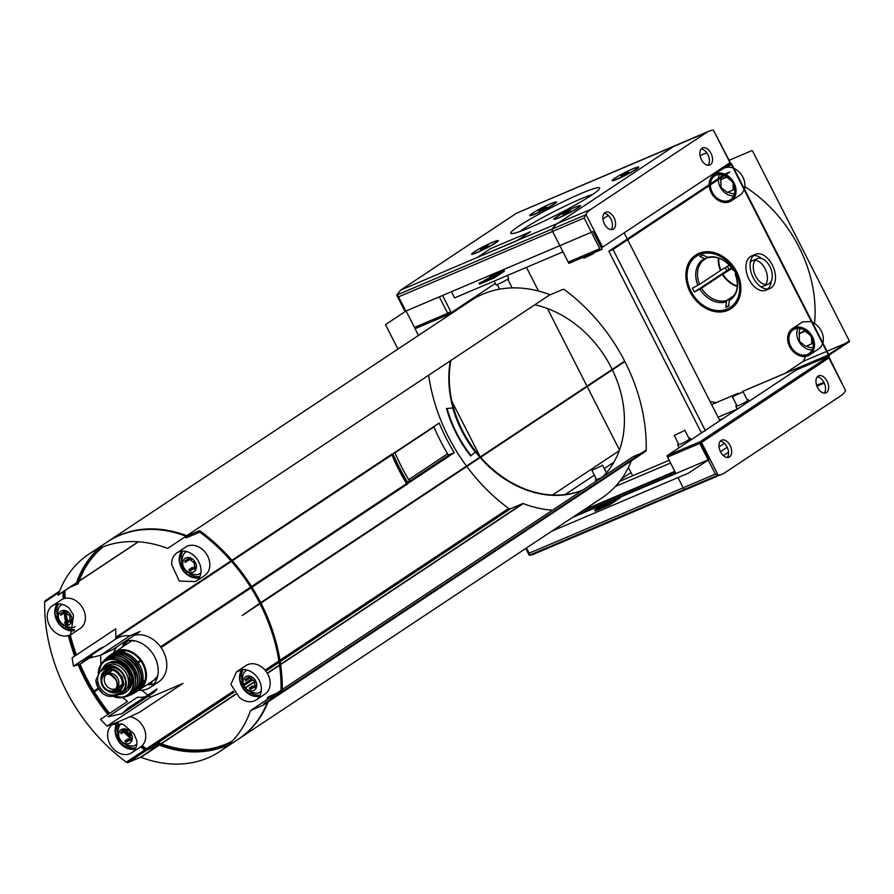 <?xml version="1.0" encoding="UTF-8"?>
<svg xmlns="http://www.w3.org/2000/svg" width="894" height="894" viewBox="0 0 894 894"><rect width="100%" height="100%" fill="white"/><g stroke="black" fill="none" stroke-linecap="round" stroke-linejoin="round"><path stroke-width="1.34" d="M686 272.201A32.095 25.233 -123.6 0 0 719.514 312.017A32.095 25.233 -123.6 0 0 736.745 271.921A32.095 25.233 -123.6 0 0 707.221 251.683A32.095 25.233 -123.6 0 0 686 272.201M710.048 401.462A125.54 98.686 -123.6 0 0 716.239 402.591M805.673 356.371A125.54 98.686 56.4 0 1 803.158 361.377L785.167 373.312M744.534 189.271L744.814 186.701A125.54 98.686 56.4 0 1 814.501 323.483L812.121 321.896M811.361 321.527L802.633 321.885L792.397 328.668A15.69 12.337 56.4 0 1 811.35 334.926A15.69 12.337 56.4 0 1 809.752 354.829A15.69 12.337 56.4 0 1 789.648 346.604A15.69 12.337 56.4 0 1 792.397 328.668M725.872 174.598A15.69 12.337 56.4 0 1 735.728 187.662A15.69 12.337 56.4 0 1 731.303 200.859L741.227 194.266L744.344 189.997M714.954 172.687A125.54 98.686 56.4 0 1 716.329 173.123M732.13 268.491L722.821 274.056A23.445 18.428 -123.6 0 0 737.36 286.013M718.854 258.12A23.445 18.428 -123.6 0 0 720.888 270.256L729.426 265.149M733.75 269.854L733.326 270.29L734.276 270.424A28.82 22.652 -123.6 0 1 735.304 272.301A28.82 22.652 -123.6 0 1 736.22 274.223L735.259 274.089A24.373 19.165 -123.6 0 1 729.146 300.585L728.878 306.05A28.82 22.652 -123.6 0 1 725.76 307.38L726.688 300.473L733.773 295.769M707.411 257.595L704.628 259.394A23.535 18.506 -123.6 0 0 699.611 284.359L692.425 288.203A28.82 22.652 -123.6 0 0 694.359 292.003L728.979 269.306A85.567 7.666 153 0 1 731.773 267.988M705.489 258.869L699.767 256.377A28.82 22.652 -123.6 0 1 702.885 255.047L708.316 257.673C717.737 255.662 726.062 259.863 733.292 270.267A24.373 19.165 -123.6 0 0 707.188 257.494M694.359 292.003L701.544 288.159L722.821 274.056M720.888 270.256L699.611 284.359M731.448 298.06L729.146 300.585M728.912 305.29L725.76 307.38M103.279 669.617L99.96 671.651L95.859 680.312L97.882 687.374L102.542 693.409C106.475 696.325 110.286 697.096 113.974 695.722L119.472 693.219L123.886 684.346L122.299 677.004L117.203 671.249C113.203 668.377 109.258 667.695 105.38 669.193L107.336 667.896L103.279 669.617A13.98 10.985 -123.6 0 0 101.871 670.377L99.96 671.651M100.944 671.081A13.98 10.985 -123.6 0 0 100.296 687.877A13.98 10.985 -123.6 0 0 115.929 694.426L119.975 692.705A13.98 10.985 -123.6 0 0 120.355 692.537M119.472 693.219L121.383 691.956A13.98 10.985 -123.6 0 0 123.35 675.093A13.98 10.985 -123.6 0 0 107.336 667.896M102.195 676.713A12.438 9.778 56.4 0 1 105.358 670.433M119.081 691.107A12.438 9.778 56.4 0 1 112.063 691.587M115.393 695.13A15.69 12.337 -123.6 0 0 121.483 693.453A15.69 12.337 -123.6 0 0 124.232 675.529A15.69 12.337 -123.6 0 0 104.129 667.304A15.69 12.337 -123.6 0 0 100.743 671.126M157.825 675.283A22.54 17.724 56.4 0 1 153.153 680.658L139.587 689.654A22.54 17.724 -123.6 0 0 143.543 663.907A22.54 17.724 -123.6 0 0 114.667 652.095A22.54 17.724 -123.6 0 0 113.057 653.346L131.563 640.886A22.54 17.724 -123.6 0 0 131.362 641.02L127.831 643.367M144.135 683.184A22.54 17.724 56.4 0 1 142.437 683.05M148.728 683.597A24.674 19.4 -123.6 0 0 151.298 683.217L152.025 682.737L151.522 681.742M122.869 666.265A22.54 17.724 56.4 0 1 122.087 663.929M123.45 664.812A24.674 19.4 -123.6 0 0 124.288 666.846M133.787 640.652L133.027 641.154A22.54 17.724 56.4 0 1 134.994 640.875M121.863 652.05A22.54 17.724 56.4 0 1 122.4 650.43M128.345 640.495A24.674 19.4 -123.6 0 0 123.808 646.038M124.925 650.575A22.819 17.947 -123.6 0 0 124.657 652.05L124.322 652.531M122.869 650.43A24.674 19.4 -123.6 0 0 122.646 651.726L122.109 652.084M122.646 651.726L124.657 652.05M129.205 642.451A22.819 17.947 -123.6 0 1 131.239 640.763L130.446 640.383M156.808 678.557L153.153 680.658M157.009 678.401A22.819 17.947 -123.6 0 1 156.372 678.859L156.64 679.384M130.122 673.115L129.485 673.54M129.395 673.216L130.043 672.947M142.615 682.334A24.674 19.4 -123.6 0 0 144.314 682.748M149.89 683.072A24.674 19.4 -123.6 0 0 152.025 682.737M124.814 665.896A24.674 19.4 -123.6 0 0 125.696 667.751M142.928 680.725A22.819 17.947 -123.6 0 0 144.884 681.15M142.984 680.312A22.819 17.947 -123.6 0 0 144.984 680.803M65.497 612.178L63.798 613.306L64.971 611.965L64.178 612.479L64.971 611.965L69.821 615.899L70 621.833L67.531 621.788L65.318 623.811L64.48 622.537L67.899 620.257A1.285 1.006 56.4 0 0 68.492 621.151M60.289 613.943L64.223 611.228A1.285 1.006 56.4 0 1 65.206 611.217L60.289 613.943L60.77 615.273L63.53 613.44M64.178 612.479L61.787 613.496M68.592 621.654L65.318 623.811M70 621.833L69.006 621.956L70.168 621.185M132.334 737.349L130.379 738.645L130.356 740.299L127.898 740.254L125.685 742.277L124.836 741.003L128.267 738.723A1.285 1.006 56.4 0 0 128.859 739.617M130.379 738.645L130.178 734.365L125.328 730.432L124.154 731.773L125.864 730.644M123.897 731.907L121.137 733.739L120.947 732.119M120.656 732.421L124.534 730.946M128.948 740.12L125.685 742.277M130.356 740.299L129.362 740.422L130.524 739.651M250.298 677.786L248.588 678.915L249.761 677.574L248.968 678.088L249.761 677.574L254.611 681.519L254.79 687.441L252.332 687.397L250.119 689.43L249.27 688.145L252.7 685.866A1.285 1.006 56.4 0 0 253.293 686.76M248.331 679.049L245.571 680.882L245.381 679.272M245.09 679.563L248.968 678.088M253.382 687.274L250.119 689.43M254.79 687.441L253.795 687.564L254.958 686.793M196.401 566.025L194.445 567.321L194.434 568.975L191.964 568.93L189.751 570.964L188.913 569.679L192.333 567.399A1.285 1.006 56.4 0 0 192.925 568.293M191.964 568.93L194.434 567.288L194.255 563.052L189.405 559.108L188.232 560.449L189.93 559.32M184.723 561.097L188.656 558.37A1.285 1.006 56.4 0 1 189.64 558.37L184.723 561.097L185.203 562.415L187.963 560.583M188.612 559.622L186.22 560.639M193.026 568.796L189.751 570.964M194.434 568.975L193.439 569.098L194.601 568.327M69.263 608.211L73.565 615.284L70.693 634.751L66.391 636.059A17.12 13.455 56.4 0 1 49.069 624.56A17.12 13.455 56.4 0 1 52.444 605.774A17.12 13.455 56.4 0 1 69.263 608.211M111.728 725.056L112.622 724.364L123.283 724.352L133.921 733.75L136.916 740.981A17.12 13.455 56.4 0 1 131.742 752.759A17.12 13.455 56.4 0 1 111.549 746.646A17.12 13.455 56.4 0 1 111.728 725.056M150.628 697.152L106.945 726.14A62.77 5.621 153 0 0 139.33 712.384L183.013 683.396A454.867 40.744 153 0 1 150.628 697.152A454.867 261.26 -150.4 0 1 148.885 695.823M147.856 695.029A454.867 261.26 -150.4 0 1 141.788 690.291M115.885 638.964A454.867 220.527 -78.4 0 1 115.795 628.795L72.112 657.783L73.476 666.186L100.407 648.318L104.274 646.675M239.357 697.465L230.875 684.402L236.564 671.83L242.24 669.617A17.12 13.455 56.4 0 1 259.171 680.345A17.12 13.455 56.4 0 1 256.176 699.913A17.12 13.455 56.4 0 1 239.357 697.465M196.892 580.619L195.618 581.569L179.325 581.089L171.704 564.695A17.12 13.455 56.4 0 1 176.878 552.917A17.12 13.455 56.4 0 1 198.814 561.879A17.12 13.455 56.4 0 1 196.892 580.619M106.945 726.14L100.564 719.357L127.496 701.477L122.668 697.555M100.609 655.235L100.888 664.51M139.989 631.499L113.057 649.368A62.77 5.621 -27 0 1 100.564 655.257L129.943 635.768L139.989 631.499M127.652 708.428L157.031 688.939A32.81 25.792 56.4 0 1 151.879 693.833L121.863 713.747L127.652 708.428M121.852 713.747L108.163 716.709L137.542 697.219A32.81 25.792 56.4 0 0 145.376 696.672M73.476 666.186A62.77 5.621 -27 0 0 81.075 663.538L92.06 656.252M251.974 587.224L407.385 484.09A165.479 130.088 56.4 0 1 407.251 483.866L454.264 452.666A165.479 130.088 56.4 0 1 439.177 423.041L392.153 454.241A165.479 130.088 56.4 0 1 392.064 454.007L231.948 560.259M230.998 560.884L115.862 637.288M552.47 510.195A118.399 93.077 56.4 0 1 523.247 503.579A0.86 0.67 56.4 0 0 522.766 503.579L510.485 508.798A2.28 1.799 56.4 0 1 508.63 508.462A165.479 130.088 56.4 0 1 466.802 466.467M466.512 466.076A165.479 130.088 56.4 0 1 428.651 375.212M251.035 587.839L161.054 647.558M140.85 660.968L138.235 662.7M98.675 688.95L94.339 691.822M583.123 489.845A102.43 80.516 56.4 0 1 480.626 457.292M480.301 456.923A102.43 80.516 56.4 0 1 450.833 360.494M397.953 349.062L385.504 324.634L406.077 310.978L593.068 231.546L602.098 249.27L568.852 263.395L552.57 231.423A2.28 1.397 -113 0 1 552.403 228.953A37.09 22.685 -113 0 1 557.409 223.556L673.484 146.538A37.09 22.685 -113 0 1 675.752 145.309A37.09 22.685 67 0 0 673.484 146.538L557.409 223.556A37.09 22.685 67 0 0 552.403 228.953A2.28 1.397 67 0 0 552.57 231.423L568.215 262.132L599.796 248.711L584.151 218.013L585.57 214.862L396.802 295.042L398.556 296.853L584.151 218.013M551.743 531.204L688.604 473.071L709.177 459.415L675.931 473.541L666.902 455.817L700.147 441.692L709.177 459.415M471.071 455.638A110.409 86.796 56.4 0 1 447.022 408.524M534.768 304.787A102.43 80.516 56.4 0 1 612.178 369.412M612.39 369.848A102.43 80.516 56.4 0 1 602.556 476.949M582.687 490.135A102.43 80.516 56.4 0 1 480.179 457.594M479.854 457.214A102.43 80.516 56.4 0 1 450.386 360.785M107.939 541.507L471.149 300.485A118.399 93.077 56.4 0 1 549.978 294.707L186.768 535.718A118.399 93.077 56.4 0 0 107.939 541.507A118.399 93.077 56.4 0 0 107.582 541.753M646.228 450.017L283.018 691.04A2.28 1.799 56.4 0 1 282.102 692.548L645.3 451.526A2.28 1.799 56.4 0 0 646.228 450.017A165.479 130.088 56.4 0 0 625.174 362.137L624.66 361.131A165.479 130.088 56.4 0 0 564.595 289.824A2.28 1.799 56.4 0 0 562.739 289.488L550.458 294.707A0.86 0.67 56.4 0 1 549.978 294.707M641.534 453.135L633.019 456.745L282.314 689.475M631.343 460.823A118.399 93.077 56.4 0 1 602.087 497.802L238.877 738.824A118.399 93.077 56.4 0 1 238.508 739.059M470.669 455.985A110.409 86.796 56.4 0 1 446.519 408.58L452.8 407.921A102.709 80.739 56.4 0 0 475.273 452.018L470.669 455.985M845.433 343.419L827.062 351.219M826.592 351.42L803.158 361.377M729.124 160.294L751.664 150.717A0.86 0.67 56.4 0 1 752.67 151.22L849.3 340.849A0.86 0.67 56.4 0 1 849.065 341.877L829.062 355.153L849.155 341.832M814.501 323.483A15.69 12.337 56.4 0 1 822.826 342.927M822.614 343.609A15.69 12.337 56.4 0 1 818.569 348.973L809.752 354.829M709.177 184.678A15.69 12.337 56.4 0 1 713.948 174.71L722.765 168.854A15.69 12.337 56.4 0 1 733.169 168.072M733.885 168.374A15.69 12.337 56.4 0 1 744.814 186.701M583.324 510.239L674.825 471.373M595.18 510.999L609.73 504.819L620.011 497.992L619.497 496.986L604.947 503.166L594.666 509.982L595.18 510.999M701.231 432.528L608.859 251.248L613.016 249.482L705.388 430.763L701.231 432.528M613.016 249.482L729.828 171.972L725.671 173.738L608.859 251.248M767.812 288.997A18.55 11.343 67 0 0 771.254 281.074M761.699 258.556A18.55 11.343 67 0 0 753.608 255.539M755.531 254.321L751.385 256.075A18.55 11.343 67 0 0 748.189 277.587A18.55 11.343 67 0 0 765.879 290.215L770.036 288.449A18.55 11.343 67 0 0 771.176 287.846A18.55 11.343 67 0 0 772.796 265.987A18.55 11.343 67 0 0 755.531 254.321A18.55 11.343 67 0 0 752.346 275.821A18.55 11.343 67 0 0 770.036 288.449M669.17 460.276L619.821 481.24M615.418 486.448L670.567 463.025M493.622 276.95L503.903 270.122L504.417 271.139L494.136 277.967L493.622 276.95L479.072 283.13L479.597 284.147L494.136 277.967M451.436 291.712L454.599 297.903L562.985 251.862M718.642 170.24L730.879 165.044A0.849 0.67 56.4 0 1 731.884 165.535L828.023 354.225A0.849 0.67 56.4 0 1 827.788 355.242L742.568 391.449M737.796 393.472L711.646 404.58M724.308 166.485L731.393 163.468L829.442 355.901L796.196 370.015L705.198 430.405M718.083 417.219L737.259 409.072M723.503 418.258L719.48 419.968M552.492 495.019L619.229 450.732L552.492 495.019M406.077 310.978L415.107 328.701L448.352 314.587L439.312 296.864L447.704 313.313L450.643 311.369L442.552 295.489M700.147 441.692L829.442 355.901M703.354 431.623L666.902 455.817M613.91 462.198L604.266 468.601M594.376 475.161L565.12 494.572M495.298 283.432L448.352 314.587M724.442 443.335L719.055 446.911L724.442 443.335M631.019 472.58L621.643 478.804M628.84 468.3L627.543 469.16M769.063 283.7A13.879 8.482 67 0 0 770.282 267.351A13.879 8.482 67 0 0 757.363 258.612A13.879 8.482 67 0 0 754.972 274.704A13.879 8.482 67 0 0 768.214 284.158A13.879 8.482 67 0 0 769.063 283.7M750.289 262.411A13.879 8.482 -113 0 1 751.653 261.137A13.879 8.482 -113 0 1 752.502 260.679L757.363 258.612M755.195 260.277A13.879 8.482 -113 0 1 765.733 270.133A13.879 8.482 -113 0 1 765.51 284.56M768.214 284.158L763.353 286.225A13.879 8.482 -113 0 1 760.571 286.616M497.019 274.693L496.662 274.011L498.852 272.536L497.455 272.949L489.901 276.682L490.18 277.229M496.885 274.424L496.069 274.771M487.051 279.308L492.527 277.419M482.592 281.632L484.213 280.951M492.46 277.285L495.399 275.687L494.885 274.67L484.034 280.582M495.399 275.687L496.248 275.117L495.287 274.447M494.885 274.67L495.723 274.112M594.666 509.982L609.205 503.814L609.73 504.819M602.064 506.317L604.746 505.523L613.385 500.249L610.446 500.998L602.21 506.607M609.205 503.814L619.497 496.986M827.788 355.242L827.933 355.153A0.849 0.67 56.4 0 1 827.933 355.153L742.366 391.494M738.299 393.226L711.624 404.557M849.3 340.849L828.872 354.404A0.86 0.67 56.4 0 1 828.973 354.985M735.706 272.357A30.675 24.116 -123.6 0 0 690.19 263.026A30.675 24.116 -123.6 0 0 714.205 310.162A30.675 24.116 -123.6 0 0 735.706 272.357M647.703 217.32L652.542 214.102M583.413 257.215L583.916 258.187L593.46 253.695L594.298 252.589M512.117 287.902L508.15 279.945M741.953 392.31L732.398 396.813L741.953 392.31M683.765 430.919L674.221 435.423L683.765 430.919M601.483 465.875L591.94 470.378L601.483 465.875M392.053 454.286A183.449 144.213 56.4 0 0 406.524 482.447L410.625 480.503A1.71 1.341 56.4 0 1 408.681 479.642A172.039 135.251 56.4 0 1 395.003 452.789A1.71 1.341 56.4 0 1 394.88 452.431M407.373 481.877A183.449 144.213 56.4 0 1 392.913 453.739M407.385 484.09A0.86 0.67 56.4 0 1 406.58 483.62A165.479 130.088 56.4 0 1 391.93 454.867A0.86 0.67 56.4 0 1 392.064 454.007M454.264 452.666L449.559 454.666A1.71 1.341 56.4 0 1 447.615 453.806A172.039 135.251 56.4 0 1 433.936 426.952A1.71 1.341 56.4 0 1 433.813 426.594M268.133 701.846A118.399 93.077 56.4 0 1 238.877 738.824M624.66 361.131L261.45 602.143L624.504 361.813M268.636 696.772A0.86 0.67 56.4 0 1 268.714 696.705L267.976 697.197A0.86 0.67 56.4 0 0 267.753 697.488A116.98 91.959 56.4 0 1 267.004 699.622M231.948 741.383A116.98 91.959 56.4 0 1 159.043 743.674A0.86 0.67 56.4 0 0 158.562 743.663L145.912 749.038A0.86 0.67 56.4 0 1 145.208 748.915A164.049 128.971 56.4 0 1 141.576 746.155M232.127 741.193A116.98 91.959 56.4 0 1 159.78 743.182L159.043 743.674M268.714 696.705A0.86 0.67 56.4 0 1 268.803 696.661L268.066 697.152A0.86 0.67 56.4 0 0 267.976 697.197M259.998 603.696A164.049 128.971 56.4 0 1 281.062 691.207A0.86 0.67 56.4 0 1 280.716 691.777L268.066 697.152M281.007 691.475L268.803 696.661M184.767 537.048A116.98 91.959 56.4 0 1 186.31 537.629A0.86 0.67 56.4 0 0 186.79 537.64L199.44 532.265A0.86 0.67 56.4 0 1 200.144 532.388A164.049 128.971 56.4 0 1 259.774 603.26M103.134 546.815A116.98 91.959 56.4 0 0 78.326 583.324L77.599 583.816A116.98 91.959 56.4 0 1 102.888 546.904M78.326 583.324A0.86 0.67 56.4 0 1 78.024 583.67L77.454 584.05M77.599 583.816A0.86 0.67 56.4 0 1 77.286 584.151L69.866 587.302M130.021 736.399A164.049 128.971 56.4 0 1 124.724 731.393M123.64 730.32A164.049 128.971 56.4 0 1 122.411 729.079M121.428 723.659A12.84 10.091 -123.6 0 0 119.304 725.894A164.049 128.971 56.4 0 1 117.874 724.33M108.833 713.859A164.049 128.971 56.4 0 1 79.153 664.253M75.677 655.414A164.049 128.971 56.4 0 1 69.531 635.388M67.91 628.247A164.049 128.971 56.4 0 1 67.788 627.61M67.341 625.353A164.049 128.971 56.4 0 1 66.927 623.084M66.592 621.129A164.049 128.971 56.4 0 1 65.351 612.267M65.24 611.239A164.049 128.971 56.4 0 1 65.161 610.568M64.346 598.522A164.049 128.971 56.4 0 1 64.267 591.023M159.78 743.182A0.86 0.67 56.4 0 0 159.3 743.171L146.638 748.546A0.86 0.67 56.4 0 1 145.945 748.423A164.049 128.971 56.4 0 1 142.191 745.574M130.334 735.538A164.049 128.971 56.4 0 1 125.462 730.901M124.378 729.839A164.049 128.971 56.4 0 1 123.428 728.878M119.841 725.157A164.049 128.971 56.4 0 1 118.243 723.447M109.571 713.378A164.049 128.971 56.4 0 1 79.968 663.951M76.415 654.933A164.049 128.971 56.4 0 1 70.291 634.997M68.827 628.638A164.049 128.971 56.4 0 1 68.648 627.756M68.134 625.197A164.049 128.971 56.4 0 1 67.653 622.593M67.318 620.648A164.049 128.971 56.4 0 1 66.201 612.759M65.083 598.343A164.049 128.971 56.4 0 1 65.005 590.532M228.506 744.713A118.399 93.077 56.4 0 1 159.311 745.093A0.86 0.67 56.4 0 0 158.83 745.093L146.549 750.301A2.28 1.799 56.4 0 1 144.694 749.977A165.479 130.088 56.4 0 1 140.615 746.87M130.2 738.109A165.479 130.088 56.4 0 1 123.741 732.007M122.679 730.968A165.479 130.088 56.4 0 1 121.305 729.571M118.723 726.889A165.479 130.088 56.4 0 1 117.494 725.582M107.895 714.485A165.479 130.088 56.4 0 1 78.091 664.644M74.705 656.062A165.479 130.088 56.4 0 1 68.436 635.779M66.145 625.375A165.479 130.088 56.4 0 1 65.854 623.755M65.508 621.844A165.479 130.088 56.4 0 1 64.234 613.016M64.044 611.351A165.479 130.088 56.4 0 1 63.943 610.39M63.139 598.924A165.479 130.088 56.4 0 1 63.038 591.839M98.485 548.782A118.399 93.077 56.4 0 0 76.571 582.709A0.86 0.67 56.4 0 1 76.269 583.044L57.898 595.236A0.86 0.67 56.4 0 0 58.211 594.89A118.399 93.077 56.4 0 1 88.841 554.179A118.399 93.077 56.4 0 1 167.67 548.402L186.041 536.21A118.399 93.077 56.4 0 0 107.213 541.999L88.841 554.179M260.724 602.634L242.196 615.508L260.724 602.634A165.479 130.088 56.4 0 0 200.658 531.327A2.28 1.799 56.4 0 0 198.803 531.002L186.522 536.21A0.86 0.67 56.4 0 1 186.041 536.21M242.252 615.474L260.623 603.294L261.238 603.651A165.479 130.088 56.4 0 1 282.292 691.531A2.28 1.799 56.4 0 1 281.364 693.04L263.004 705.232L250.722 710.439A0.86 0.67 56.4 0 0 250.409 710.786A118.399 93.077 56.4 0 1 219.779 751.496A118.399 93.077 56.4 0 1 140.95 757.285A0.86 0.67 56.4 0 0 140.47 757.274L128.188 762.493A2.28 1.799 56.4 0 1 126.322 762.157A165.479 130.088 56.4 0 1 44.7 601.964A2.28 1.799 56.4 0 1 45.628 600.455L59.574 591.191M277.598 694.638L269.083 698.259L250.722 710.439M267.395 702.338A118.399 93.077 56.4 0 1 238.15 739.304L219.779 751.496M282.292 691.531L263.92 703.712A2.28 1.799 56.4 0 1 263.004 705.232M100.564 655.257L85.578 659.079L115.594 639.154A32.81 25.792 56.4 0 1 129.943 635.768M85.578 659.079L81.075 663.538M195.395 562.561A7.99 6.28 -123.6 0 0 183.538 560.125A7.99 6.28 -123.6 0 0 189.796 572.406A7.99 6.28 -123.6 0 0 195.395 562.561M186.79 551.587A12.84 10.091 -123.6 0 0 183.371 554.571C179.169 566.539 183.65 573.277 196.803 574.82A12.84 10.091 -123.6 0 0 200.882 572.831M183.46 566.852A12.84 10.091 -123.6 0 0 185.516 569.959M182.857 551.095A16.405 12.896 -123.6 0 0 181.393 561.063M183.572 567.075A16.405 12.896 -123.6 0 0 185.371 569.78M190.053 574.127A16.405 12.896 -123.6 0 0 199.809 576.641M195.618 581.569L204.625 575.591A17.12 13.455 -123.6 0 0 207.631 556.034A17.12 13.455 -123.6 0 0 185.695 547.061L176.878 552.917M131.329 733.885A7.99 6.28 -123.6 0 0 119.472 731.448A7.99 6.28 -123.6 0 0 125.73 743.73A7.99 6.28 -123.6 0 0 131.329 733.885M119.394 738.176A12.84 10.091 -123.6 0 0 121.45 741.282M119.304 725.894C115.102 737.852 119.572 744.601 132.737 746.144A12.84 10.091 -123.6 0 0 136.804 744.154M118.433 723.056A16.405 12.896 -123.6 0 0 117.315 732.387M119.505 738.399A16.405 12.896 -123.6 0 0 121.293 741.104M125.987 745.44A16.405 12.896 -123.6 0 0 135.743 747.965M131.742 752.759L140.559 746.915A17.12 13.455 -123.6 0 0 143.554 727.358A17.12 13.455 -123.6 0 0 129.976 716.731M255.762 681.027A7.99 6.28 -123.6 0 0 243.906 678.602A7.99 6.28 -123.6 0 0 250.164 690.872A7.99 6.28 -123.6 0 0 255.762 681.027M247.146 670.064A12.84 10.091 -123.6 0 0 243.738 673.048C239.536 685.005 244.006 691.744 257.159 693.286A12.84 10.091 -123.6 0 0 261.238 691.297M243.827 685.329A12.84 10.091 -123.6 0 0 245.884 688.436M243.224 669.561A16.405 12.896 -123.6 0 0 241.749 679.529M243.928 685.542A16.405 12.896 -123.6 0 0 245.727 688.246M250.421 692.593A16.405 12.896 -123.6 0 0 260.176 695.107M256.176 699.913L264.993 694.057A17.12 13.455 -123.6 0 0 267.988 674.501A17.12 13.455 -123.6 0 0 246.062 665.527L236.564 671.83M70.961 615.418A7.99 6.28 -123.6 0 0 59.105 612.982A7.99 6.28 -123.6 0 0 65.363 625.264A7.99 6.28 -123.6 0 0 70.961 615.418M62.356 604.445A12.84 10.091 -123.6 0 0 58.937 607.428C54.735 619.386 59.216 626.135 72.369 627.677A12.84 10.091 -123.6 0 0 75.163 626.638M59.026 619.71A12.84 10.091 -123.6 0 0 61.094 622.816M58.423 603.953A16.405 12.896 -123.6 0 0 56.959 613.921M59.138 619.922A16.405 12.896 -123.6 0 0 60.937 622.637M65.62 626.973A16.405 12.896 -123.6 0 0 74.459 629.588M70.693 634.751L80.192 628.448A17.12 13.455 -123.6 0 0 83.198 608.892A17.12 13.455 -123.6 0 0 61.261 599.919L52.444 605.774M250.231 676.937A2.28 1.799 56.4 0 1 250.007 676.836L246.576 679.105M245.369 679.261L249.024 676.836A1.285 1.006 56.4 0 1 250.007 676.836M125.797 729.795A2.28 1.799 56.4 0 1 125.573 729.694L122.143 731.962M120.936 732.119L124.59 729.694A1.285 1.006 56.4 0 1 125.573 729.694M138.615 690.257A26.574 20.897 -123.6 0 0 150.147 687.497L158.719 681.809A26.574 20.897 -123.6 0 0 163.378 651.447A26.574 20.897 -123.6 0 0 134.245 635.31M125.383 641.188A26.574 20.897 -123.6 0 0 122.333 647.01M147.264 684.569A26.574 20.897 -123.6 0 0 153.98 683.977M154.628 679.485A22.54 17.724 -123.6 0 0 156.294 678.58M132.245 640.462A22.54 17.724 -123.6 0 0 131.563 640.886M150.147 687.497A26.574 20.897 -123.6 0 0 154.807 657.135A26.574 20.897 -123.6 0 0 125.674 640.998M116.801 646.887A26.574 20.897 -123.6 0 0 113.739 652.765M130.792 641.054A22.819 17.947 -123.6 0 0 128.77 642.741M124.557 650.53A22.819 17.947 -123.6 0 0 124.221 652.341M112.745 665.974A16.55 13.008 -123.6 0 0 112.655 667.293M125.372 685.81A16.55 13.008 -123.6 0 0 126.054 686.033M129.753 686.626A16.55 13.008 -123.6 0 0 130.345 686.614M108.118 691.096A12.438 9.778 -123.6 0 0 118.511 691.531A12.438 9.778 -123.6 0 0 119.774 675.752A12.438 9.778 -123.6 0 0 104.754 670.802A12.438 9.778 -123.6 0 0 101.111 680.535M129.708 676.669A8.56 6.727 -123.6 0 0 128.658 671.349A8.56 6.727 -123.6 0 0 122.791 666.242M122.277 684.368L116.991 687.788A8.56 6.727 -123.6 0 0 117.784 678.568A8.56 6.727 -123.6 0 0 107.615 673.651L112.812 670.109M106.531 674.288A8.56 6.727 -123.6 0 0 105.95 684.938A8.56 6.727 -123.6 0 0 115.985 688.536M733.069 183.471L733.259 189.908L727.258 192.456L721.033 187.405L720.81 179.806L726.531 176.319M724.688 175.38A14.27 11.22 56.4 0 1 734.421 187.17A14.27 11.22 56.4 0 1 730.51 199.664A14.27 11.22 56.4 0 1 712.239 192.199A14.27 11.22 56.4 0 1 710.395 184.857M710.428 183.84A14.27 11.22 56.4 0 1 714.731 175.894A14.27 11.22 56.4 0 1 723.738 175.023M731.303 200.859A15.69 12.337 56.4 0 1 711.199 192.635A15.69 12.337 56.4 0 1 709.21 185.65M713.948 174.71A15.69 12.337 56.4 0 1 724.989 174.185M811.517 337.44L811.707 343.877L805.706 346.425L799.482 341.374L799.258 333.764L804.98 330.288M790.687 346.157A14.27 11.22 56.4 0 1 793.19 329.864A14.27 11.22 56.4 0 1 810.422 335.552A14.27 11.22 56.4 0 1 808.958 353.633A14.27 11.22 56.4 0 1 790.687 346.157M733.259 189.908L734.745 188.925M720.81 179.806L727.381 176.867M726.8 177.258L731.761 181.281M811.707 343.877L813.194 342.894M799.258 333.764L805.829 330.836M805.259 331.216L810.21 335.25M591.515 195.216A49.874 4.47 -27 0 0 599.628 188.444A49.874 4.47 -27 0 0 553.163 206.659A49.874 4.47 -27 0 0 511.111 233.546A49.874 4.47 -27 0 0 544.614 220.84A49.874 4.47 -27 0 0 591.515 195.216M613.496 179.191A14.974 1.341 -27 0 0 612.178 180.744A14.974 1.341 -27 0 0 622.246 176.923A14.974 1.341 -27 0 0 636.327 169.234A14.974 1.341 -27 0 0 638.763 167.2A14.974 1.341 -27 0 0 636.74 167.357M555.319 217.801A14.974 1.341 -27 0 0 554.001 219.354A14.974 1.341 -27 0 0 564.058 215.532A14.974 1.341 -27 0 0 578.15 207.844A14.974 1.341 -27 0 0 580.586 205.81A14.974 1.341 -27 0 0 578.552 205.966M531.226 214.147A14.974 1.341 -27 0 0 529.907 215.689A14.974 1.341 -27 0 0 539.965 211.878A14.974 1.341 -27 0 0 554.045 204.178A14.974 1.341 -27 0 0 556.493 202.145A14.974 1.341 -27 0 0 554.459 202.301M473.038 252.756A14.974 1.341 -27 0 0 471.719 254.298A14.974 1.341 -27 0 0 481.788 250.488A14.974 1.341 -27 0 0 495.868 242.788A14.974 1.341 -27 0 0 498.304 240.754A14.974 1.341 -27 0 0 496.282 240.911M477.061 257.528L516.888 240.765L530.399 231.881M396.802 295.042L400.534 290.192L516.609 213.163L706.718 132.413L590.655 209.442A37.09 22.685 67 0 0 585.905 214.404L585.57 214.862M414.458 327.439L447.704 313.313M608.333 215.465L602.947 219.041M601.416 247.929L730.018 162.697L713.412 130.122A2.28 1.397 67 0 0 713.3 130.122A37.09 22.685 67 0 0 708.998 131.195L516.609 213.163M592.666 194.434A45.471 4.068 -27 0 0 555.33 210.917A45.471 4.068 -27 0 0 520.051 231.434M628.951 172.207L620.984 176.006L628.951 172.207M623.878 174.945L623.509 174.218L627.901 172.05L628.214 172.665M635.746 169.324A14.27 1.274 -27 0 0 638.07 167.256A14.27 1.274 -27 0 0 624.772 172.598A14.27 1.274 -27 0 0 612.647 180.208A14.27 1.274 -27 0 0 621.777 176.911A14.27 1.274 -27 0 0 635.746 169.324M570.774 210.816L562.795 214.616L570.774 210.816M565.701 213.554L565.332 212.828L569.713 210.66L570.037 211.275M577.558 207.933A14.27 1.274 -27 0 0 579.882 205.866A14.27 1.274 -27 0 0 566.595 211.207A14.27 1.274 -27 0 0 554.459 218.818A14.27 1.274 -27 0 0 563.6 215.521A14.27 1.274 -27 0 0 577.558 207.933M546.681 207.151L538.702 210.95L546.681 207.151M541.608 209.9L541.239 209.162L545.619 206.995L545.943 207.62M553.464 204.268A14.27 1.274 -27 0 0 555.789 202.212A14.27 1.274 -27 0 0 542.502 207.542A14.27 1.274 -27 0 0 530.365 215.163A14.27 1.274 -27 0 0 539.495 211.867A14.27 1.274 -27 0 0 553.464 204.268M488.493 245.761L480.525 249.56L488.493 245.761M483.419 248.51L483.051 247.772L487.442 245.604L487.755 246.23M495.287 242.877A14.27 1.274 -27 0 0 497.6 240.821A14.27 1.274 -27 0 0 484.313 246.152A14.27 1.274 -27 0 0 472.188 253.773A14.27 1.274 -27 0 0 481.318 250.476A14.27 1.274 -27 0 0 495.287 242.877M494.125 281.118L495.969 284.739A7.13 0.637 -27 0 0 496.014 284.773A7.13 0.637 -27 0 0 500.808 282.962A7.13 0.637 -27 0 0 507.513 279.297A7.13 0.637 -27 0 0 508.675 278.325A7.13 0.637 -27 0 0 508.675 278.257L507.278 275.52M490.571 248.633L477.351 257.416L516.821 240.642L530.589 231.714L490.571 248.633M604.21 213.342A9.275 5.666 -113 0 1 611.34 219.935A9.275 5.666 -113 0 1 611.138 229.635M701.187 148.996A9.275 5.666 -113 0 1 708.305 155.578A9.275 5.666 -113 0 1 708.104 165.278M613.429 229.054A9.275 5.666 67 0 0 614.234 218.125A9.275 5.666 67 0 0 605.607 212.291A9.275 5.666 67 0 0 605.037 212.593A9.275 5.666 67 0 0 604.221 223.522A9.275 5.666 67 0 0 612.859 229.356A9.275 5.666 67 0 0 613.429 229.054M710.395 164.708A9.275 5.666 67 0 0 711.211 153.779A9.275 5.666 67 0 0 702.583 147.946A9.275 5.666 67 0 0 702.014 148.248A9.275 5.666 67 0 0 701.198 159.177A9.275 5.666 67 0 0 709.825 165.01A9.275 5.666 67 0 0 710.395 164.708M713.412 130.122L730.253 162.484M708.998 131.195A37.09 22.685 67 0 0 706.718 132.413M700.058 155.612L706.741 152.773M723.369 455.616L728.543 452.185M822.994 360.17L828.906 357.946L701.522 442.474L718.128 475.049L715.39 474.099L683.184 487.789L677.987 477.575L683.184 487.789A2.28 1.397 67 0 0 684.994 489.174A2.28 1.397 -113 0 1 683.184 487.789L529.17 553.207L529.393 555.263L532.612 554.66L689.308 488.102A37.09 22.685 -113 0 1 684.994 489.174A37.09 22.685 67 0 0 689.308 488.102A37.09 22.685 -113 0 0 691.576 486.872M581.86 511.223L674.981 471.663M675.64 472.96L575.244 515.603M572.305 517.559L602.735 504.629M619.721 497.422L675.931 473.541L667.55 457.08L699.756 443.402L708.137 459.862M720.475 451.693L727.191 447.235M688.726 437.915L690.347 438.429A7.13 0.637 153 0 1 690.391 438.473A7.13 0.637 153 0 1 689.229 439.502A7.13 0.637 153 0 1 682.256 443.301A7.13 0.637 153 0 1 677.686 444.944A7.13 0.637 153 0 1 677.686 444.888L678.211 443.268M746.903 399.305L748.524 399.819A7.13 0.637 153 0 1 748.58 399.864A7.13 0.637 153 0 1 747.418 400.892A7.13 0.637 153 0 1 740.433 404.691A7.13 0.637 153 0 1 735.863 406.334A7.13 0.637 153 0 1 735.863 406.278L736.399 404.658M602.444 477.027A7.13 0.637 153 0 1 595.404 479.899A7.13 0.637 153 0 1 595.404 479.832L595.94 478.223M817.295 376.866A9.275 5.666 -113 0 1 824.413 383.448A9.275 5.666 -113 0 1 824.212 393.148M720.318 441.211A9.275 5.666 -113 0 1 727.437 447.805A9.275 5.666 -113 0 1 727.235 457.504M818.111 376.117A9.275 5.666 67 0 0 817.306 387.046A9.275 5.666 67 0 0 825.933 392.879A9.275 5.666 67 0 0 826.503 392.578A9.275 5.666 67 0 0 827.319 381.649A9.275 5.666 67 0 0 818.68 375.815A9.275 5.666 67 0 0 818.111 376.117M721.145 440.463A9.275 5.666 67 0 0 720.329 451.392A9.275 5.666 67 0 0 728.968 457.225A9.275 5.666 67 0 0 729.526 456.923A9.275 5.666 67 0 0 730.342 445.994A9.275 5.666 67 0 0 721.715 440.161A9.275 5.666 67 0 0 721.145 440.463M701.522 442.474L700.762 442.91M718.128 475.049A2.28 1.397 67 0 0 718.24 475.049A37.09 22.685 67 0 0 722.542 473.976A37.09 22.685 67 0 0 724.822 472.758L840.885 395.729A37.09 22.685 67 0 0 845.635 390.756L829.286 357.611M823.843 382.263L816.635 385.336M816.948 386.23L824.268 383.124M397.629 349.275A213.979 168.217 56.4 0 1 397.551 348.28M415.107 328.701L418.37 335.507M451.883 401.283L480.156 456.767M725.224 267.664A28.82 22.652 -123.6 0 0 726.733 270.524M113.974 695.722L115.929 694.426M118.03 694.001L119.975 692.705M508.63 508.462L279.967 660.208M278.883 660.923L265.037 670.12M251.538 679.071L243.492 684.413M233.245 691.207L147.186 748.323M410.625 480.503L449.559 454.666M523.247 503.579L280.638 664.588M279.543 665.315L267.384 673.383M254.734 681.776L245.481 687.911M235.692 694.403L161.322 743.763M522.766 503.579L280.593 664.287M279.498 665.013L267.239 673.148M254.622 681.519L245.314 687.698M235.502 694.202L161.009 743.652M510.485 508.798L280.191 661.616M279.107 662.342L265.864 671.126M252.521 679.988L243.995 685.642M233.96 692.302L153.734 745.54M79.085 581.189L138.458 541.786L79.085 581.178M157.355 529.103L156.618 529.583M138.257 541.775L79.153 580.999M276.224 693.509L281.085 690.28L276.268 693.487M408.681 479.642L447.615 453.806M395.003 452.789L433.936 426.952M145.945 748.423L145.208 748.915M146.638 748.546L145.912 749.038M159.3 743.171L158.562 743.663M146.549 750.301L128.188 762.493M144.694 749.977L126.322 762.157M158.83 745.093L140.47 757.274M159.311 745.093L140.95 757.285M251.292 710.205L250.409 710.786M76.571 582.709L58.211 594.89M59.105 592.398L44.7 601.964M406.58 483.62L251.527 586.52M250.588 587.134L160.574 646.876M140.358 660.286L137.743 662.018M98.251 688.235L93.904 691.118M391.93 454.867L232.373 560.739M231.423 561.376L115.874 638.059M182.778 551.095A15.544 12.225 -123.6 0 0 182.622 569.646A15.544 12.225 -123.6 0 0 199.775 576.708M181.761 551.162A16.405 12.896 -123.6 0 0 182.51 569.724A16.405 12.896 -123.6 0 0 199.317 577.625L192.478 577.535L183.371 571.232L179.068 559.666L180.23 553.665L181.739 551.173M118.131 723.034A15.544 12.225 -123.6 0 0 118.857 741.405A15.544 12.225 -123.6 0 0 135.709 748.032M135.24 748.96L128.412 748.859L119.304 742.556L115.002 730.99L117.282 723.011A16.405 12.896 -123.6 0 0 118.667 741.383A16.405 12.896 -123.6 0 0 135.251 748.948M243.146 669.561A15.544 12.225 -123.6 0 0 242.989 688.112A15.544 12.225 -123.6 0 0 260.143 695.186M259.673 696.113L252.846 696.001L243.738 689.699L239.436 678.133L240.598 672.132L242.095 669.651A16.405 12.896 -123.6 0 0 242.877 688.201A16.405 12.896 -123.6 0 0 259.685 696.091M58.345 603.953A15.544 12.225 -123.6 0 0 57.831 621.933A15.544 12.225 -123.6 0 0 74.336 629.924M74.012 630.706L68.045 630.393L58.937 624.09L54.635 612.524L55.797 606.523L57.305 604.02A16.405 12.896 -123.6 0 0 57.775 622.123A16.405 12.896 -123.6 0 0 74.023 630.672M195.764 563.354L194.356 564.293M194.557 561.197L193.227 562.08M192.344 558.996L190.746 560.057M256.768 684.491L254.812 685.787M256.12 681.82L254.723 682.759M254.924 679.663L253.594 680.546M252.711 677.462L251.102 678.524M131.686 734.678L130.289 735.617M130.49 732.521L129.161 733.404M128.278 730.32L126.669 731.381M71.967 618.883L67.531 621.788M71.33 616.212L69.922 617.151M70.123 614.055L68.793 614.938M67.91 611.854L66.312 612.915M137.821 690.66A22.54 17.724 -123.6 0 0 139.587 689.654L137.81 690.66M139.229 689.218A21.97 17.265 -123.6 0 0 142.839 664.276A21.97 17.265 -123.6 0 0 114.935 652.609M110.845 665.672A16.55 13.008 -123.6 0 0 110.565 667.17M110.454 669.539A16.55 13.008 -123.6 0 0 110.621 671.562M120.087 685.821A16.55 13.008 -123.6 0 0 121.875 686.76M124.78 687.743A16.55 13.008 -123.6 0 0 125.596 687.911M138.972 673.674A17.69 13.902 -123.6 0 0 136.927 667.449A17.69 13.902 -123.6 0 0 129.161 658.878M109.291 665.65A17.69 13.902 -123.6 0 0 108.99 667.371M108.878 669.483A17.69 13.902 -123.6 0 0 109.169 672.523M118.634 686.782A17.69 13.902 -123.6 0 0 121.327 688.235M124.065 689.151A17.69 13.902 -123.6 0 0 125.015 689.341M112.197 654.43A21.97 17.265 -123.6 0 0 111.001 655.28M135.24 691.8A21.97 17.265 -123.6 0 0 136.48 691.028M140.157 666.153A22.54 17.712 -123.6 0 0 111.135 654.442C122.243 649.178 131.954 653.056 140.257 666.064C145.13 677.261 143.733 685.91 136.056 692.001A22.54 17.712 -123.6 0 0 140.157 666.153M136.056 692.001L132.547 693.956A22.473 17.668 -123.6 0 0 133.999 693.241A22.473 17.668 -123.6 0 0 138.782 667.047A22.473 17.668 -123.6 0 0 109.191 655.861L109.191 655.861A22.473 17.668 -123.6 0 0 107.973 656.911L111.135 654.442M134.033 692.906A22.182 17.444 -123.6 0 0 138.436 667.237A22.182 17.444 -123.6 0 0 109.515 655.961M108.096 665.773A16.83 13.231 -123.6 0 0 107.47 667.84M107.179 669.729A16.83 13.231 -123.6 0 0 107.325 673.752M116.79 688.011A16.83 13.231 -123.6 0 0 120.433 689.71M123.216 690.313A16.83 13.231 -123.6 0 0 124.434 690.403M135.53 678.311A16.83 13.231 -123.6 0 0 133.362 669.673A16.83 13.231 -123.6 0 0 123.54 660.241M107.749 665.84A16.83 13.231 -123.6 0 0 107.045 668.019M106.755 669.852A16.83 13.231 -123.6 0 0 106.855 673.852M116.511 688.402A16.83 13.231 -123.6 0 0 120.154 690.056M122.947 690.626A16.83 13.231 -123.6 0 0 124.244 690.693M135.698 679.663A17.399 13.678 -123.6 0 0 133.485 669.684A17.399 13.678 -123.6 0 0 122.366 659.571M106.867 666.052A17.399 13.678 -123.6 0 0 106.196 668.377M105.95 670.154A17.399 13.678 -123.6 0 0 106.073 673.975M116.097 689.084A17.399 13.678 -123.6 0 0 119.572 690.682M122.243 691.297A17.399 13.678 -123.6 0 0 123.707 691.42M106.285 658.8A21.948 17.254 -123.6 0 0 105.704 659.448M129.339 695.051A21.948 17.254 -123.6 0 0 130.155 694.783M136.838 668.299A22.238 17.478 -123.6 0 0 106.721 657.917C117.751 651.078 127.82 654.52 136.905 668.243C141.99 680.379 140.067 689.207 131.139 694.716A22.238 17.478 -123.6 0 0 136.838 668.299M131.139 694.716L127.127 696.27A21.914 17.221 -123.6 0 0 128.669 695.767A21.914 17.221 -123.6 0 0 135.128 669.382A21.914 17.221 -123.6 0 0 104.799 659.783L104.799 659.783A21.914 17.221 -123.6 0 0 103.738 661.012L106.721 657.917M128.568 695.532A21.624 16.997 -123.6 0 0 134.804 669.55A21.624 16.997 -123.6 0 0 104.967 659.962M106.665 666.108A16.26 12.784 -123.6 0 0 105.492 668.678M105 670.746A16.26 12.784 -123.6 0 0 104.866 674.367M115.27 690.045A16.26 12.784 -123.6 0 0 118.656 691.319M121.718 691.721A16.26 12.784 -123.6 0 0 123.573 691.587L121.763 691.688M128.669 689.05A16.26 12.784 -123.6 0 0 129.719 671.986A16.26 12.784 -123.6 0 0 110.99 662.409M106.017 666.332A16.26 12.784 -123.6 0 0 104.687 669.025M104.05 671.774A16.26 12.784 -123.6 0 0 103.972 674.847M114.466 690.671A16.26 12.784 -123.6 0 0 117.337 691.8M120.858 692.302A16.26 12.784 -123.6 0 0 123.115 692.09M127.183 691.04A16.83 13.231 -123.6 0 0 129.842 672.009A16.83 13.231 -123.6 0 0 108.576 663.002M104.598 667.371A16.83 13.231 -123.6 0 0 103.782 669.405M103.156 673.204A16.83 13.231 -123.6 0 0 103.235 675.439M113.639 691.118A16.83 13.231 -123.6 0 0 115.672 692.057M119.807 692.995A16.83 13.231 -123.6 0 0 121.595 693.006M101.726 664.13A21.087 16.573 -123.6 0 0 99.525 671.964M114.466 695.521A21.087 16.573 -123.6 0 0 123.484 696.907M132.96 670.724A21.367 16.796 -123.6 0 0 102.654 662.197C113.203 653.737 123.327 656.565 133.038 670.656C138.179 683.485 135.709 692.202 125.618 696.806A21.367 16.796 -123.6 0 0 132.96 670.724M100.206 666.477A21.367 16.796 -123.6 0 0 99.1 672.31M113.94 695.744A21.367 16.796 -123.6 0 0 120.724 697.398M112.622 696.158A20.83 16.371 -123.6 0 0 123.216 697.443A20.83 16.371 -123.6 0 0 131.217 671.785A20.83 16.371 -123.6 0 0 101.134 664.164L101.134 664.164A20.83 16.371 -123.6 0 0 98.206 673.238M112.577 696.169L123.216 697.443L125.618 696.806M113.013 696.057A20.271 15.936 -123.6 0 0 130.267 692.168A20.271 15.936 -123.6 0 0 130.58 672.109A20.271 15.936 -123.6 0 0 111.649 659.336A20.271 15.936 -123.6 0 0 98.485 672.925M119.517 694.459A17.12 13.455 -123.6 0 0 128.278 673.093A17.12 13.455 -123.6 0 0 114.845 662.488A17.12 13.455 -123.6 0 0 102.441 668.734M121.483 693.453L123.763 691.945A15.69 12.337 -123.6 0 0 126.512 674.02A15.69 12.337 -123.6 0 0 106.408 665.795L104.129 667.304M103.045 669.729L105.336 666.622A15.69 12.337 -123.6 0 0 102.944 669.774M118.868 693.588A15.69 12.337 -123.6 0 0 122.567 692.626L119.003 693.509M95.859 680.312A16.405 12.896 -123.6 0 0 102.542 693.409M116.153 679.809A9.488 7.465 -123.6 0 0 106.665 673.875A9.488 7.465 -123.6 0 0 101.145 681.574A9.488 7.465 -123.6 0 0 111.817 691.621A9.488 7.465 -123.6 0 0 116.153 679.809M115.985 679.831A8.996 7.063 -123.6 0 0 105.302 674.668A8.996 7.063 -123.6 0 0 103.548 686.525A8.996 7.063 -123.6 0 0 115.158 689.52A8.996 7.063 -123.6 0 0 115.985 679.831M722.374 274.335A23.535 18.506 -123.6 0 0 737.326 286.46M718.418 257.975A23.535 18.506 -123.6 0 0 720.441 270.536M701.544 288.159A23.535 18.506 -123.6 0 0 726.688 300.473M705.377 258.936A23.535 18.506 -123.6 0 0 704.628 259.394M699.89 289.108A24.373 19.165 -123.6 0 0 726.029 301.904M704.07 258.813A24.373 19.165 -123.6 0 0 697.957 285.309M729.806 299.144A23.535 18.506 -123.6 0 0 730.666 298.618C737.595 293.333 739.114 285.141 735.226 274.067M727.425 266.345A27.256 21.434 -123.6 0 0 728.979 269.306M720.855 181.504A12.55 9.868 56.4 0 1 720.754 177.984M720.944 176.867A12.55 9.868 56.4 0 1 721.782 174.531M734.51 193.696A12.55 9.868 56.4 0 1 728.118 192.087M733.728 195.909A14.27 11.22 56.4 0 1 720.162 186.935A14.27 11.22 56.4 0 1 718.329 179.593M718.363 178.577A14.27 11.22 56.4 0 1 719.446 174.386M799.303 335.473A12.55 9.868 56.4 0 1 800.242 328.5M812.959 347.665A12.55 9.868 56.4 0 1 806.578 346.056M812.177 349.878A14.27 11.22 56.4 0 1 798.621 340.893A14.27 11.22 56.4 0 1 797.895 328.355M516.821 240.642L590.655 209.442M400.534 290.192L477.351 257.416M405.831 311.134L398.556 296.853M602.634 247.225L585.905 214.404M526.499 547.955L529.17 553.207M529.393 555.263L718.24 475.049M708.227 460.041L715.39 474.099M828.906 357.946L845.635 390.756M719.849 420.683L627.666 239.76M627.286 239.022L624.18 232.932M632.65 475.798L628.404 467.461M619.497 449.973L587.19 386.577M586.967 386.141L547.419 308.508M538.512 291.031L526.454 267.373M499.21 273.24L498.852 272.536M499.612 289.164L497.634 285.298M747.641 400.747L742.914 391.46M737.125 406.099L732.398 396.813M689.453 439.356L684.726 430.07M678.948 444.709L674.221 435.423M606.423 472.825L602.444 465.014M596.667 479.653L591.94 470.378M624.56 361.779L261.361 602.802M645.535 451.403L282.325 692.425M632.941 456.789L282.314 689.464M78.102 583.626L77.376 584.106M269.005 698.303L250.633 710.495M281.599 692.917L263.227 705.109M76.359 583L57.987 595.192M59.585 591.157L45.393 600.578M113.65 723.682L112.622 724.364M196.345 567.813L194.188 569.243M190.545 558.012L188.802 559.175M193.283 568.953L190.5 570.797M254.801 685.765L252.332 687.397M256.701 686.279L254.555 687.709M250.912 676.479L249.158 677.641M253.639 687.419L250.856 689.263M130.368 738.612L127.898 740.254M132.267 739.137L130.122 740.567M126.479 729.336L124.724 730.499M129.205 740.277L126.423 742.121M71.911 620.671L69.754 622.101M66.111 610.87L64.368 612.032M68.849 621.811L66.067 623.654M108.196 665.762L107.626 667.784M107.358 669.684L107.548 673.607M117.013 687.866L120.545 689.553M123.316 690.202L124.489 690.302M124.042 660.565L133.273 669.751L135.441 677.73M106.699 666.097L105.537 668.656M105.067 670.679L104.956 674.322M115.337 689.978L118.746 691.285M111.012 662.398L121.204 663.437L129.619 672.076L128.68 689.017M102.654 662.197L101.134 664.164L98.172 673.271M99.871 690.693L96.463 684.066M116.689 667.539L115.728 668.176M105.302 674.668C107.034 672.299 110.577 674.031 115.941 679.887C117.717 683.664 117.46 686.871 115.158 689.52M405.094 311.626L396.88 295.512M508.06 280.191L508.675 278.325M497.891 285.376L496.014 284.773M525.761 548.447L529.136 555.062M677.686 444.944L679.094 447.726M690.391 438.473L691.062 439.781M735.863 406.334L737.282 409.117M748.58 399.864L749.25 401.171M595.404 479.899L596.086 481.24M722.542 473.976L689.308 488.102"/></g></svg>
